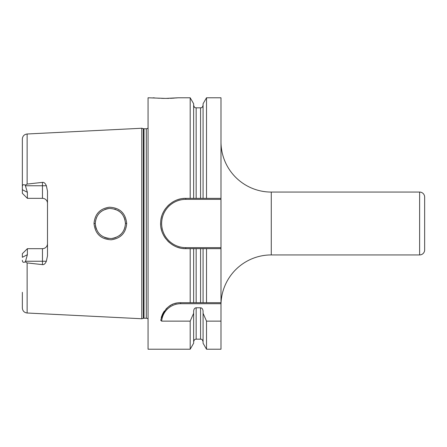 <?xml version="1.0" encoding="UTF-8"?>
<svg xmlns="http://www.w3.org/2000/svg" width="447" height="447" viewBox="0 0 447 447"><rect width="100%" height="100%" fill="white"/><g stroke="black" fill="none" stroke-linecap="round" stroke-linejoin="round"><path stroke-width="0.67" d="M148.069 128.032A2.514 2.514 0 0 1 146.309 128.753L143.99 128.753A2.514 2.514 0 0 1 143.342 128.669L141.783 128.25L141.783 318.75L27.127 313.006C24.205 312.598 22.613 310.922 22.35 307.983L22.35 292.31M141.783 128.25L27.127 133.994L27.127 184.086L42.465 182.37C43.99 182.164 45.292 183.298 46.371 185.762L47.494 191.143L47.494 255.857L46.371 261.244C45.264 263.724 43.962 264.853 42.465 264.63L42.465 261.244L25.535 261.244L25.233 261.825C23.412 262.808 22.451 262.3 22.35 260.294M25.233 261.825L27.127 262.914L42.465 264.63M126.697 223.5C125.903 232.921 120.785 238.352 111.337 239.793C100.921 239.324 95.144 233.893 94.01 223.5C94.865 214.029 99.977 208.598 109.353 207.207C119.835 207.721 125.613 213.152 126.697 223.5L125.439 223.5C124.802 232.066 120.098 237.083 111.325 238.553C101.598 238.072 96.245 233.055 95.267 223.5L95.278 224.076L95.267 223.5C95.993 214.806 100.726 209.783 109.465 208.442C119.226 209.051 124.551 214.068 125.439 223.5L125.367 221.997M25.535 261.244L27.379 254.689L27.379 248.672L26.122 249.929M46.371 185.762L42.465 185.762L42.465 198.334A5.029 5.029 0 0 1 47.494 203.363A5.029 5.029 0 0 0 42.465 198.334L27.379 198.334L22.35 193.305L22.35 139.017C22.613 136.078 24.205 134.402 27.127 133.994M22.35 154.69L22.35 189.69L27.379 192.311L25.233 185.175L27.127 184.086M47.494 243.643A5.029 5.029 0 0 1 42.465 248.672L27.379 248.672L22.35 253.7L22.35 257.31L27.379 254.689M27.379 192.311L27.379 198.334L26.122 197.077M22.35 186.706C22.451 184.7 23.412 184.192 25.233 185.175M148.069 318.968A2.514 2.514 0 0 0 146.309 318.247L143.99 318.247A2.514 2.514 0 0 0 143.342 318.331L141.783 318.75M182.89 198.524A25.144 25.144 0 0 1 185.784 198.356L203.072 198.356L203.072 103.76L206.52 97.781L220.986 97.781L220.986 248.644L185.784 248.644C171.927 249.13 159.389 235.837 160.68 222.053C161.037 209.235 173.006 197.965 185.784 198.356L193.64 198.356L193.64 103.76L190.193 97.781L178.241 97.781L165.669 98.413L148.069 97.781L148.069 349.219L190.193 349.219L190.193 321.13L161.652 321.13L160.724 320.309C164.099 308.424 170.754 302.552 180.683 302.703L203.072 302.703L203.072 248.644L193.64 248.644L193.64 302.703M220.986 247.638L185.784 247.638L185.784 248.644L190.193 248.644L190.193 302.703M190.193 97.781L190.193 198.356M161.238 317.672A20.115 20.115 0 0 1 161.82 315.839M162.054 315.241A20.115 20.115 0 0 1 163.032 313.179M163.116 313.023A20.115 20.115 0 0 1 164.39 311.023M165.848 309.235A20.115 20.115 0 0 1 167.446 307.676M169.156 306.335A20.115 20.115 0 0 1 170.95 305.212M172.263 304.552A20.115 20.115 0 0 1 172.821 304.306M174.743 303.602A20.115 20.115 0 0 1 176.699 303.1M178.688 302.803A20.115 20.115 0 0 1 180.683 302.703L220.986 302.703L220.986 303.709L180.683 303.709L180.683 302.703M161.652 321.13A19.109 19.109 0 0 1 180.683 303.709M206.52 321.13L206.52 349.219L203.072 343.24L203.072 313.302L206.52 321.13L220.986 321.13L220.986 303.709M206.52 302.703L206.52 248.644L220.986 248.644L220.986 302.703L203.072 302.703M220.986 321.13L220.986 349.219L206.52 349.219M193.64 341.676C194.836 338.239 195.412 339.642 196.155 339.161L196.155 307.787C194.646 307.955 193.808 309.089 193.64 311.207L193.64 313.302L190.193 321.13M196.155 307.787L200.558 307.787C202.061 307.949 202.899 309.089 203.072 311.207L203.072 313.302M206.52 97.781L206.52 198.356L220.986 198.356M153.097 97.781L153.757 97.843M154.148 97.882L155.02 97.96M156.277 98.061L159.423 98.256M161.574 98.346L164.3 98.401M165.669 98.413L166.016 98.413M166.954 98.407L169.022 98.368M170.402 98.323L174.436 98.105M175.531 98.022L176.543 97.938M177.219 97.882L178.241 97.781M193.64 313.302L193.64 343.24L190.193 349.219M190.193 248.644L193.64 248.644M203.072 198.356L206.52 198.356L203.072 198.356M206.52 248.644L203.072 248.644M193.64 105.324C194.836 108.761 195.412 107.358 196.155 107.839L196.155 198.356L200.558 198.356L200.558 107.839C201.301 107.358 201.876 108.761 203.072 105.324M185.784 248.644A25.144 25.144 0 0 1 182.89 248.476M180.024 247.973A25.144 25.144 0 0 1 177.23 247.146M174.542 245.99A25.144 25.144 0 0 1 172 244.526M169.637 242.771A25.144 25.144 0 0 1 167.496 240.754M165.602 238.497A25.144 25.144 0 0 1 162.68 233.418M161.685 230.669A25.144 25.144 0 0 1 161.021 227.836M160.68 224.947A25.144 25.144 0 0 1 160.68 222.053M161.015 219.164A25.144 25.144 0 0 1 161.685 216.331M162.68 213.582A25.144 25.144 0 0 1 165.602 208.503M167.496 206.246A25.144 25.144 0 0 1 169.637 204.229M172 202.474A25.144 25.144 0 0 1 174.542 201.01M177.23 199.854A25.144 25.144 0 0 1 180.024 199.027M185.784 247.638A24.138 24.138 0 0 1 161.646 223.5A24.138 24.138 0 0 1 185.784 199.362L220.986 199.362M220.986 305.217A50.287 50.287 0 0 1 271.273 254.93L419.621 254.93A5.029 5.029 0 0 0 424.65 249.901L424.65 197.099A5.029 5.029 0 0 0 419.621 192.07L271.273 192.07L271.273 254.93M220.986 141.783A50.287 50.287 0 0 0 271.273 192.07M95.407 225.556L95.798 227.456L95.407 225.556M95.854 227.663L96.384 229.194L95.854 227.663M104.581 237.435L106.213 238.005L104.581 237.435M106.47 238.078L108.336 238.452L106.47 238.078M112.013 238.497L113.767 238.195L112.013 238.497M114.281 238.067L115.879 237.536L114.281 238.067M119.545 235.463L120.383 234.77L119.545 235.463M120.925 234.262L122.16 232.887L120.925 234.262M125.015 227.054L124.042 229.847L125.015 227.065M122.165 214.119L120.964 212.778L122.165 214.119M119.276 211.336L117.935 210.459L119.276 211.336M115.801 209.431L114.65 209.04L115.807 209.436M108.537 208.525L106.582 208.894L108.537 208.525M106.313 208.967L104.844 209.453L106.308 208.967M101.206 211.504L99.793 212.727L101.206 211.504M99.597 212.923L98.508 214.158L99.597 212.923M96.412 217.739L95.412 221.416L96.412 217.739M95.284 222.813L95.267 223.5L95.284 222.813M124.037 217.141L125.031 220.025M27.127 262.914L27.127 313.006M42.465 182.37L42.465 185.762L25.535 185.762M143.342 318.331L143.342 128.669M143.99 318.247L143.99 128.753M146.309 318.247L146.309 128.753M196.155 302.703L196.155 248.644M196.155 339.161L200.558 339.161L200.558 307.787M200.558 302.703L200.558 248.644M185.784 199.362L185.784 198.356M419.621 254.93L419.621 192.07M94.01 223.5L95.267 223.5M46.371 261.244L42.465 261.244L42.465 248.672M196.155 107.839L200.558 107.839M200.558 339.161C201.301 339.642 201.876 338.239 203.072 341.676"/></g></svg>
